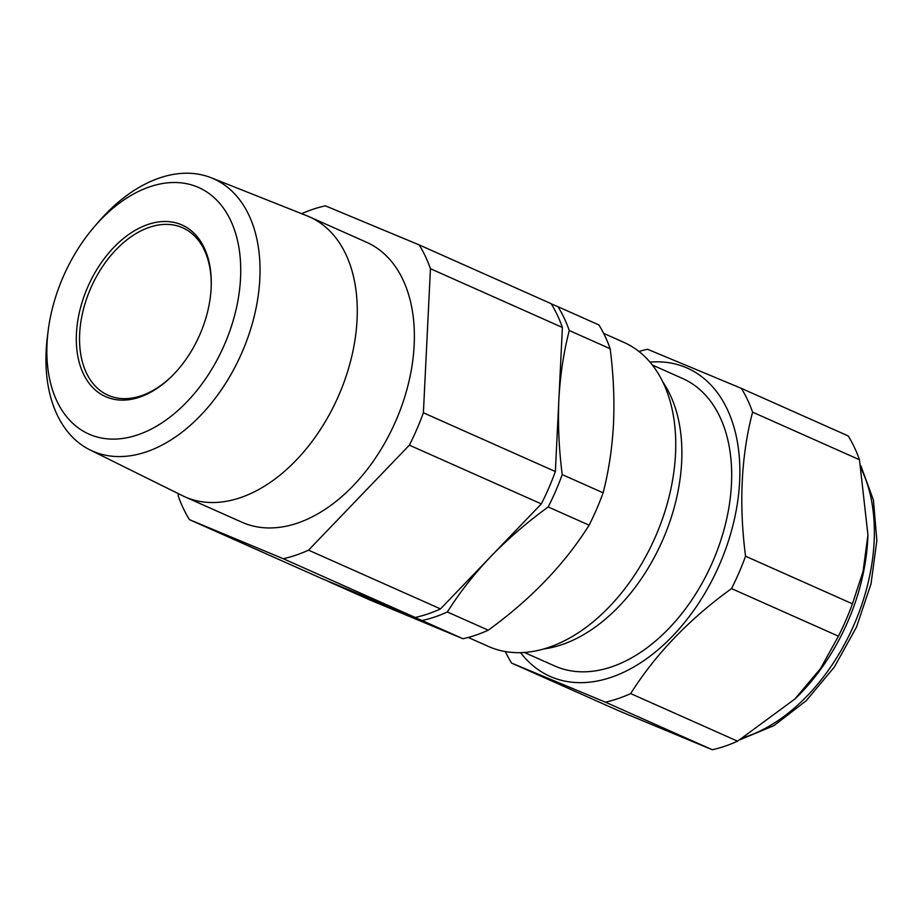 <?xml version="1.0" encoding="UTF-8"?>
<svg xmlns="http://www.w3.org/2000/svg" width="923" height="923" viewBox="0 0 923 923"><rect width="100%" height="100%" fill="white"/><g stroke="black" fill="none" stroke-linecap="round" stroke-linejoin="round"><path stroke-width="1.38" d="M211.148 287.999A93.938 60.895 114 0 1 171.09 376.93A93.938 60.895 114 0 1 76.436 333.618A93.938 60.895 114 0 1 147.576 224.601A93.938 60.895 114 0 1 211.194 286.857A93.938 60.895 114 0 1 211.148 287.999M211.171 287.503A91.654 59.407 -66 0 0 182.662 227.785A91.654 59.407 -66 0 0 116.552 249.198A91.654 59.407 -66 0 0 79.666 333.78A91.654 59.407 -66 0 0 108.095 395.252A91.654 59.407 -66 0 0 171.551 376.469M240.545 278.031A134.943 87.466 -66 0 0 194.545 185.881A134.943 87.466 -66 0 0 94.665 226.354A134.943 87.466 -66 0 0 48.158 330.803A134.943 87.466 -66 0 0 47.038 343.587A134.943 87.466 -66 0 0 137.723 434.86A134.943 87.466 -66 0 0 240.545 278.031M94.665 226.354L98.738 221.647A149.007 96.592 114 0 1 211.24 177.781A149.007 96.592 114 0 1 259.825 278.711A149.007 96.592 114 0 1 198.572 417.519A149.007 96.592 114 0 1 90.062 449.939A149.007 96.592 114 0 1 46.15 351.098A149.007 96.592 114 0 1 47.385 336.987L48.158 330.803M90.062 449.939L182.512 495.709A153.218 99.315 -66 0 0 184.888 496.828L241.988 522.245A153.218 99.315 -66 0 0 352.494 486.456A153.218 99.315 -66 0 0 414.162 345.064A153.218 99.315 -66 0 0 366.627 242.299L309.528 216.882A153.218 99.315 -66 0 0 307.105 215.855L211.24 177.781M184.888 496.828A153.218 99.315 -66 0 0 295.395 461.027A153.218 99.315 -66 0 0 357.063 319.646A153.218 99.315 -66 0 0 309.528 216.882M520.607 652.653A168.724 109.364 -66 0 0 551.619 677.055A168.724 109.364 -66 0 0 719.64 564.311A168.724 109.364 -66 0 0 685.731 367.435A168.724 109.364 -66 0 0 649.965 362.104M605.396 702.149L511.596 663.083L618.491 710.675L712.279 749.741A188.107 121.928 -66 0 0 737.569 741.181L794.865 699.023L820.547 668.54L838.419 636.178A188.107 121.928 -66 0 0 852.437 603.815L863.04 571.556L867.943 534.982L859.475 459.735A188.107 121.928 -66 0 0 848.202 435.933L741.319 388.341A188.107 121.928 114 0 1 752.591 412.143C741.181 455.858 738.827 503.889 745.542 556.223A188.107 121.928 114 0 1 731.524 588.586C689.02 619.345 655.411 654.349 630.686 693.588A188.107 121.928 114 0 1 605.396 702.149L712.279 749.741M638.97 351.49A188.107 121.928 114 0 1 647.519 349.263L741.319 388.341M794.865 699.023L796.226 697.707A167.813 108.776 -66 0 0 867.874 536.794L867.943 534.982M662.772 381.88A157.325 101.98 114 0 1 681.67 461.858A157.325 101.98 114 0 1 543.866 648.938M468.226 637.458L488.486 646.469A166.44 107.887 -66 0 0 608.534 607.588A166.44 107.887 -66 0 0 675.521 454.001A166.44 107.887 -66 0 0 623.879 342.364L603.63 333.353M652.353 365.023L682.662 378.522A157.325 101.98 114 0 1 731.466 484.033A157.325 101.98 114 0 1 668.148 629.209A157.325 101.98 114 0 1 554.688 665.968L524.368 652.469M558 306.724L598.9 324.931A188.107 121.928 114 0 1 610.172 348.732C613.46 374.369 614.58 399.405 613.507 423.83C612.214 448.001 608.753 470.995 603.123 492.801L562.222 474.595C558.923 448.797 557.804 423.772 558.876 399.497C560.192 375.188 563.665 352.194 569.272 330.515A188.107 121.928 -66 0 0 558 306.724L551.262 303.875M610.172 348.732L569.272 330.515M603.123 492.801A188.107 121.928 114 0 1 589.105 525.175L548.204 506.958A188.107 121.928 -66 0 0 562.222 474.595M589.105 525.175C564.749 564.022 531.14 599.015 488.267 630.178L447.367 611.972C459.527 592.658 474.041 574.141 490.921 556.407C508.054 538.732 527.148 522.256 548.204 506.958M488.267 630.178A188.107 121.928 114 0 1 462.977 638.739L422.076 620.533A188.107 121.928 -66 0 0 447.367 611.972M462.977 638.739L369.177 599.662L328.276 581.455L422.076 620.533M511.596 663.083A188.107 121.928 114 0 1 505.354 651.58M630.686 693.588L737.569 741.181M731.524 588.586L838.419 636.178M745.542 556.223L852.437 603.815M752.591 412.143L859.475 459.735M419.169 244.907L551.123 303.667A188.107 121.928 114 0 1 562.395 327.457L555.358 471.538A188.107 121.928 114 0 1 541.34 503.9L440.502 608.903A188.107 121.928 114 0 1 415.2 617.475L321.412 578.398L189.446 519.649L283.246 558.715A188.107 121.928 -66 0 0 308.536 550.154L409.374 445.151A188.107 121.928 -66 0 0 423.392 412.789L430.441 268.708A188.107 121.928 -66 0 0 419.169 244.907L325.369 205.829A188.107 121.928 -66 0 0 301.648 213.698M562.395 327.457L430.441 268.708M555.358 471.538L423.392 412.789M541.34 503.9L409.374 445.151M440.502 608.903L308.536 550.154M415.2 617.475L283.246 558.715M178.289 493.62L178.174 495.847A188.107 121.928 -66 0 0 189.446 519.649M743.857 737.465A167.813 108.776 -66 0 0 853.613 625.679A167.813 108.776 -66 0 0 861.701 469.819M860.836 465.746L873.435 500.104L876.85 540.428L871.035 583.809L856.498 627.086L834.346 667.052L806.206 700.719L774.074 725.57L740.142 739.681"/></g></svg>
